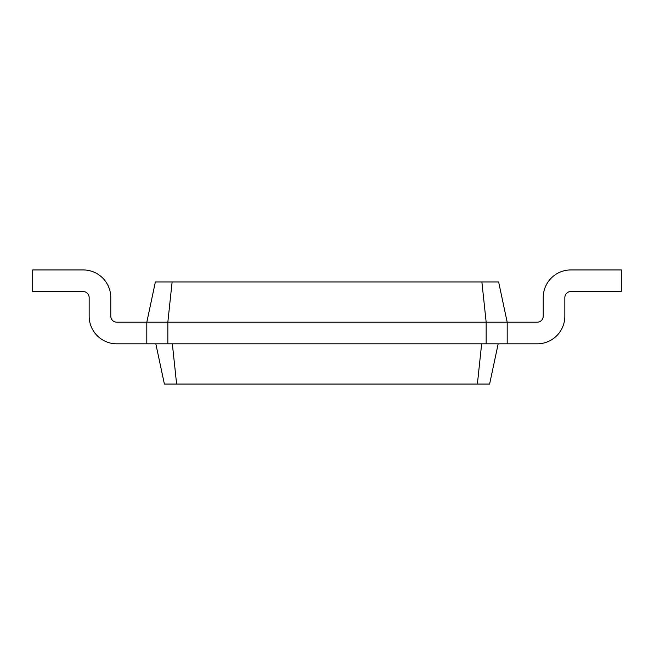<?xml version="1.0" encoding="UTF-8"?>
<svg xmlns="http://www.w3.org/2000/svg" width="654" height="654" viewBox="0 0 654 654"><rect width="100%" height="100%" fill="white"/><g stroke="black" fill="none" stroke-linecap="round" stroke-linejoin="round"><path stroke-width="0.98" d="M537.212 322.193A6.009 6.009 0 0 0 543.221 316.193A6.009 6.009 0 0 1 537.212 322.193A6.009 6.009 0 0 0 543.221 316.193L543.221 297.57A27.631 27.631 0 0 1 570.852 269.938L621.3 269.938L621.3 291.561L570.852 291.561A6.009 6.009 0 0 0 564.843 297.57L564.843 316.193A27.631 27.631 0 0 1 537.212 343.816L507.185 343.816L507.185 322.193L537.212 322.193A6.009 6.009 0 0 0 543.221 316.193L543.221 297.57M172.116 281.956L167.841 322.193L146.815 322.193L155.366 281.956L498.634 281.956L507.185 322.193L486.159 322.193L486.159 343.816L507.185 343.816M481.884 281.956L486.159 322.193L167.841 322.193L167.841 343.816L486.159 343.816M498.176 343.816L489.617 384.062L477.379 384.062L481.655 343.816M570.852 291.561A6.009 6.009 0 0 0 564.843 297.57A6.009 6.009 0 0 1 570.852 291.561A6.009 6.009 0 0 0 564.843 297.57L564.843 316.193M155.824 343.816L164.383 384.062L477.379 384.062M116.788 322.193A6.009 6.009 0 0 1 110.779 316.193A6.009 6.009 0 0 0 116.788 322.193A6.009 6.009 0 0 1 110.779 316.193A6.009 6.009 0 0 0 116.788 322.193L146.815 322.193L146.815 343.816L167.841 343.816M172.345 343.816L176.621 384.062M110.779 297.57L110.779 316.193L110.779 297.57A27.631 27.631 0 0 0 83.148 269.938L32.7 269.938L32.7 291.561L83.148 291.561A6.009 6.009 0 0 1 89.157 297.57L89.157 316.193A27.631 27.631 0 0 0 116.788 343.816L146.815 343.816M83.148 291.561A6.009 6.009 0 0 1 89.157 297.57A6.009 6.009 0 0 0 83.148 291.561A6.009 6.009 0 0 1 89.157 297.57L89.157 316.193"/></g></svg>
